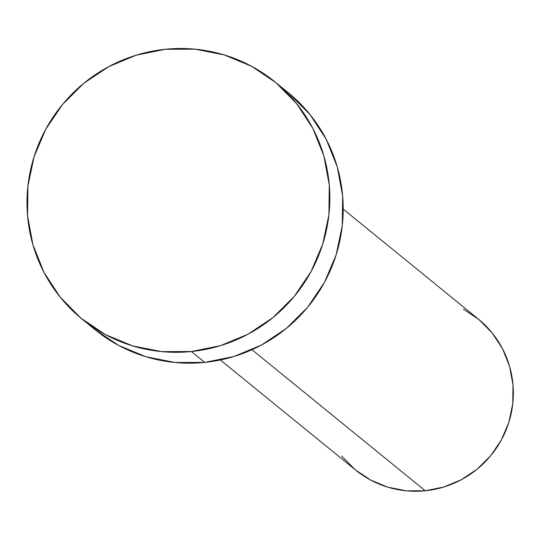 <?xml version="1.0" encoding="UTF-8"?>
<svg xmlns="http://www.w3.org/2000/svg" width="540" height="540" viewBox="0 0 540 540"><rect width="100%" height="100%" fill="white"/><g stroke="black" fill="none" stroke-linecap="round" stroke-linejoin="round"><path stroke-width="0.81" d="M220.381 359.984L355.583 470.036A97.281 95.742 -50.9 0 0 425.243 490.765L251.951 349.718L425.243 490.765A97.281 95.742 -50.9 0 0 508.97 421.963A97.281 95.742 -50.9 0 0 478.406 319.147L343.197 209.095M191.369 351.533A152.867 150.451 129.1 0 1 81.918 318.958A152.867 150.451 129.1 0 1 33.878 157.39A152.867 150.451 129.1 0 1 165.456 49.268A152.867 150.451 129.1 0 1 274.914 81.844A152.867 150.451 129.1 0 1 322.954 243.412A152.867 150.451 129.1 0 1 191.369 351.533L204.734 362.408L191.369 351.533L161.69 351.621L132.651 345.904L105.374 334.591L80.899 318.128L60.176 297.135L43.997 272.423L32.98 244.944L27.554 215.757L27.925 185.976L34.074 156.755L45.779 129.202L62.579 104.395L83.828 83.268L108.716 66.65L136.276 55.168L165.456 49.268L195.143 49.174L224.181 54.898L251.458 66.204L275.933 82.674L296.656 103.667L312.836 128.378L323.851 155.851L329.279 185.044L328.907 214.819L322.751 244.046L311.054 271.593L294.253 296.406L273.004 317.527L248.117 334.152L220.556 345.634L191.369 351.533M81.918 318.958L95.276 329.832A152.867 150.451 -50.9 0 0 204.734 362.408A152.867 150.451 -50.9 0 0 336.312 254.286A152.867 150.451 -50.9 0 0 288.279 92.718L274.914 81.844M288.171 92.63L310.014 114.541L326.201 139.253L337.216 166.725L342.644 195.919L342.272 225.693L336.116 254.921L324.412 282.467L307.618 307.28L286.362 328.401L261.482 345.026L233.915 356.508L204.734 362.408L175.054 362.495L146.016 356.778L118.733 345.465L95.189 329.765M463.475 309.197L479.048 319.673L492.237 333.031L502.538 348.759L509.544 366.242L513 384.818L512.764 403.772L508.849 422.368L501.404 439.898L490.712 455.686L477.191 469.125L461.349 479.702L443.813 487.013L425.243 490.765L406.35 490.826L387.875 487.188L370.514 479.986L355.529 469.989M354.942 469.51L341.753 456.151"/></g></svg>
